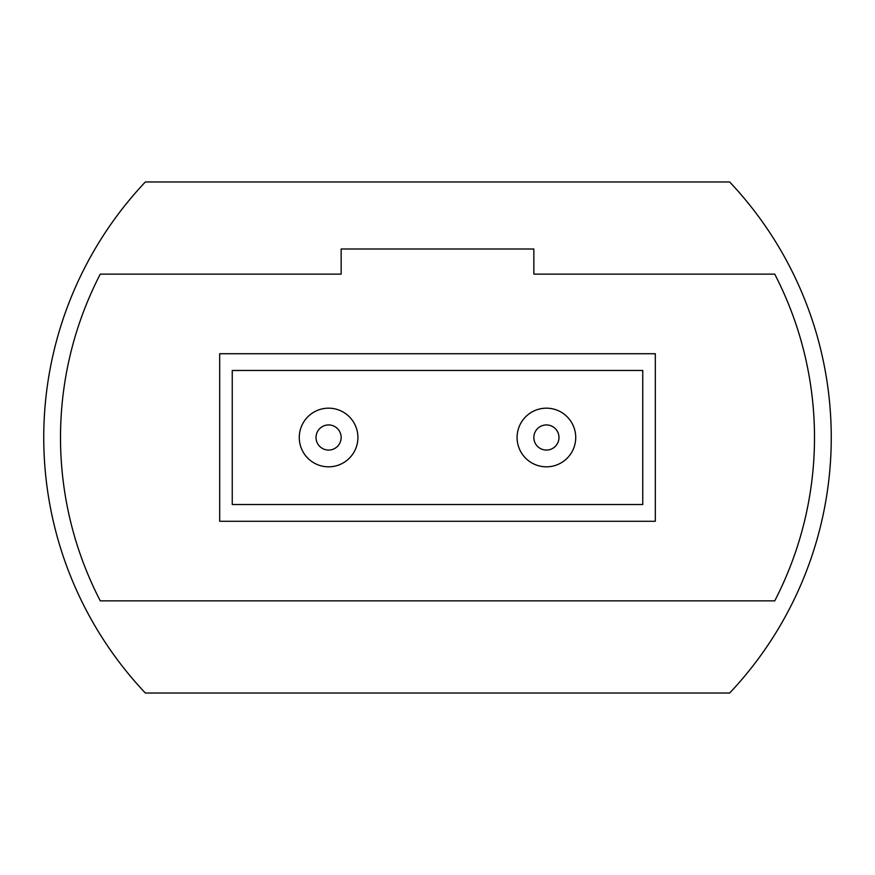<?xml version="1.0" encoding="UTF-8"?>
<svg xmlns="http://www.w3.org/2000/svg" width="875" height="875" viewBox="0 0 875 875"><rect width="100%" height="100%" fill="white"/><g stroke="black" fill="none" stroke-linecap="round" stroke-linejoin="round"><path stroke-width="1.31" d="M546.405 466.823A29.323 29.323 0 0 1 517.092 437.5A29.323 29.323 0 0 1 546.405 408.177A29.323 29.323 0 0 1 575.728 437.5A29.323 29.323 0 0 1 546.405 466.823A29.323 29.323 0 0 0 575.728 437.5A29.323 29.323 0 0 0 546.405 408.177M328.595 466.823A29.323 29.323 0 0 1 299.272 437.5A29.323 29.323 0 0 1 328.595 408.177A29.323 29.323 0 0 1 357.908 437.5A29.323 29.323 0 0 1 328.595 466.823A29.323 29.323 0 0 0 357.908 437.5A29.323 29.323 0 0 0 328.595 408.177M232.247 370.475L232.247 504.525L642.753 504.525L642.753 370.475L232.247 370.475M729.663 693.022A372.137 372.137 0 0 0 729.663 181.978L145.338 181.978A372.137 372.137 0 0 0 145.338 693.022L729.663 693.022M774.725 274.137L533.848 274.137L533.848 249.003L341.152 249.003L341.152 274.137L100.275 274.137A355.381 355.381 0 0 0 100.275 600.863L774.725 600.863A355.381 355.381 0 0 0 774.725 274.137M219.68 353.719L219.68 521.281L655.32 521.281L655.32 353.719L219.68 353.719M546.405 424.933A12.567 12.567 0 0 0 533.848 437.5A12.567 12.567 0 0 0 546.405 450.067A12.567 12.567 0 0 0 558.972 437.5A12.567 12.567 0 0 0 546.405 424.933M328.595 424.933A12.567 12.567 0 0 0 316.028 437.5A12.567 12.567 0 0 0 328.595 450.067A12.567 12.567 0 0 0 341.152 437.5A12.567 12.567 0 0 0 328.595 424.933"/></g></svg>
